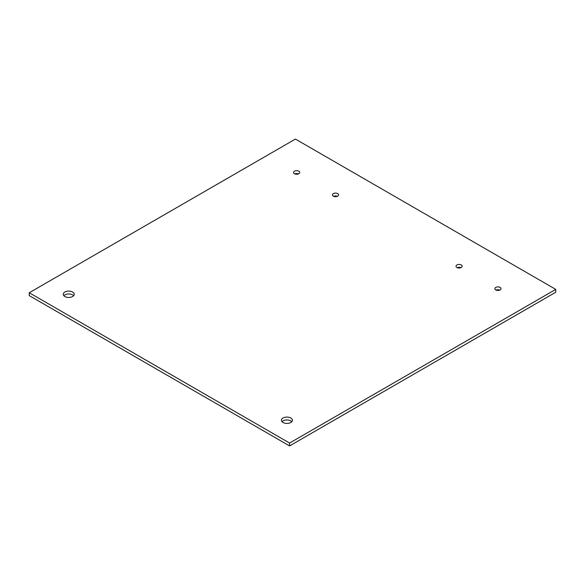 <?xml version="1.0" encoding="UTF-8"?>
<svg xmlns="http://www.w3.org/2000/svg" width="585" height="585" viewBox="0 0 585 585"><rect width="100%" height="100%" fill="white"/><g stroke="black" fill="none" stroke-linecap="round" stroke-linejoin="round"><path stroke-width="0.88" d="M283.038 422.494A5.492 3.174 180 0 1 281.429 420.249A5.492 3.174 180 0 1 286.921 417.083A5.492 3.174 180 0 1 292.42 420.249A5.492 3.174 180 0 1 289.027 423.182A5.492 3.174 180 0 1 283.038 422.494M291.82 421.69A5.492 3.174 0 0 0 286.921 419.95A5.492 3.174 0 0 0 282.021 421.69M64.855 296.529A5.492 3.174 180 0 1 63.239 294.284A5.492 3.174 180 0 1 68.737 291.111A5.492 3.174 180 0 1 74.229 294.284A5.492 3.174 180 0 1 70.843 297.217A5.492 3.174 180 0 1 64.855 296.529M73.637 295.717A5.492 3.174 0 0 0 68.737 293.984A5.492 3.174 0 0 0 63.838 295.717M495.766 289.926A3.079 1.777 180 0 1 494.866 288.668A3.079 1.777 180 0 1 497.945 286.891A3.079 1.777 180 0 1 501.016 288.668A3.079 1.777 180 0 1 499.122 290.314A3.079 1.777 180 0 1 495.766 289.926M499.751 290.101A3.079 1.777 0 0 0 496.131 290.101M456.907 267.491A3.079 1.777 180 0 1 456.007 266.233A3.079 1.777 180 0 1 459.086 264.457A3.079 1.777 180 0 1 462.165 266.233A3.079 1.777 180 0 1 460.263 267.879A3.079 1.777 180 0 1 456.907 267.491M460.9 267.674A3.079 1.777 0 0 0 457.273 267.674M333.326 196.143A3.079 1.777 180 0 1 332.426 194.885A3.079 1.777 180 0 1 335.505 193.108A3.079 1.777 180 0 1 338.583 194.885A3.079 1.777 180 0 1 336.682 196.531A3.079 1.777 180 0 1 333.326 196.143M337.318 196.326A3.079 1.777 0 0 0 333.691 196.326M294.474 173.708A3.079 1.777 180 0 1 293.568 172.451A3.079 1.777 180 0 1 296.646 170.674A3.079 1.777 180 0 1 299.725 172.451A3.079 1.777 180 0 1 297.823 174.096A3.079 1.777 180 0 1 294.474 173.708M298.46 173.891A3.079 1.777 0 0 0 294.833 173.891M29.25 292.749L295.418 139.076L555.75 289.385L289.582 443.05L29.25 292.749L29.25 295.615L289.582 445.924L289.582 443.05M289.582 445.924L555.75 292.251L555.75 289.385"/></g></svg>
